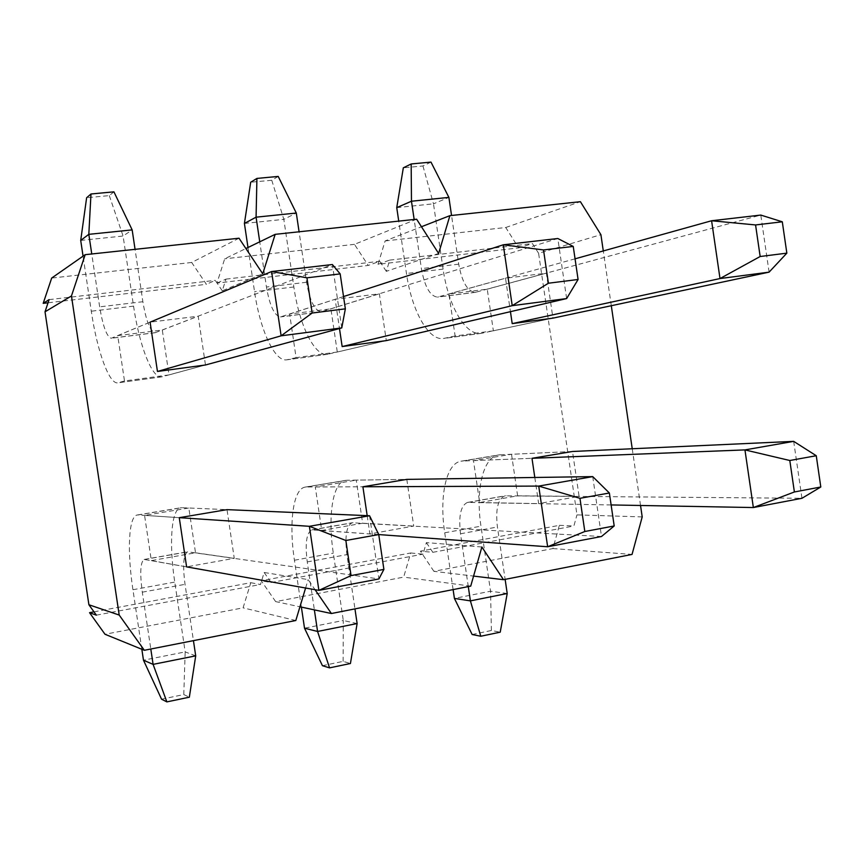 <?xml version="1.0" encoding="UTF-8"?>
<svg xmlns="http://www.w3.org/2000/svg" width="864" height="864" viewBox="0 0 864 864"><rect width="100%" height="100%" fill="white"/><g stroke="black" fill="none" stroke-linecap="round" stroke-linejoin="round"><path stroke-width="0.65" stroke-dasharray="4.32 3.24" d="M93.992 611.852L250.787 582.703L243.086 607.846L105.008 634.262M275.659 601.614L261.22 580.759L410.713 552.971L403.661 577.12L275.659 601.614L299.948 606.798M433.901 571.331L420.401 551.167L559.375 525.334L552.906 548.564L433.901 571.331L473.58 576.094M385.117 240.937L505.742 227.502L518.638 247.903L378.022 264.298L385.117 240.937L421.459 226.746M416.621 219.208L354.467 244.35L368.226 265.442L216.95 283.09L224.694 258.8L245.894 248.53M354.467 244.35L224.694 258.8M239.026 238.216L191.678 262.472L206.399 284.321L48.038 302.789M191.678 262.472L51.678 278.057M642.2 516.91L576.968 514.879L538.596 253.303L600.912 234.684M640.537 505.483L632.232 448.751M611.302 305.716L603.288 250.949M250.787 582.703L260.474 584.507L264.146 572.486L308.124 579.604L315.047 589.691M305.597 588.017L308.124 579.604M295.812 620.514L243.086 607.846M264.146 572.486L271.08 582.53L261.22 580.759M410.713 552.971L423.014 554.159L426.373 542.614L481.874 546.998M470.718 586.127L403.661 577.12M426.373 542.614L432.842 552.323L420.401 551.167M559.375 525.334L573.89 525.982L576.968 514.879M552.906 548.564L632.048 554.418M216.95 283.09L225.979 279.115L222.264 290.801L262.742 273.823M222.264 290.801L215.244 280.357L206.399 284.321M378.022 264.298L389.707 260.118L386.316 271.35L438.631 253.465M386.316 271.35L379.75 261.274L368.226 265.442M538.596 253.303L532.451 243.572L518.638 247.903M505.742 227.502L580.403 201.69M493.366 330.815L455.112 336.01L448.924 293.998L487.242 289.181L493.366 330.815L552.938 318.136L546.35 273.175L505.526 278.219L510.44 311.666M337.295 352.037L296.093 357.631L289.634 314.032L330.901 308.837L337.295 352.037L386.305 340.61L379.393 293.814L335.156 299.279L339.476 328.525M168.998 374.911L124.492 380.97L117.72 335.642L162.302 330.037L168.998 374.911L205.47 364.986L198.212 316.202L150.098 322.153L111.229 338.267C106.78 336.83 102.924 326.365 99.662 306.85L91.757 253.973M534.805 477.468L538.65 503.615L579.085 496.357L572.508 451.483L511.52 454.28L517.633 495.817L479.65 502.535L473.472 460.609L511.52 454.28M367.178 515.657L369.889 533.941L413.705 526.068L406.804 479.38L356.26 480.125L362.642 523.228L321.732 530.464L315.274 486.95L356.26 480.125M151.33 560.606L186.602 566.87L234.252 558.317L227.005 509.641L188.838 508.01L195.523 552.787L151.33 560.606L144.569 515.376L188.838 508.01M96.358 615.157L260.474 584.507M271.08 582.53L423.014 554.159M432.842 552.323L573.89 525.982M49.097 299.624L215.244 280.357M225.979 279.115L379.75 261.274M389.707 260.118L532.451 243.572M144.569 515.376L179.269 517.676L138.11 514.955L181.732 507.708L227.005 509.641M195.523 552.787L234.252 558.317M315.274 486.95L362.902 486.767L306.374 486.994L346.799 480.265L406.804 479.38M321.732 530.464L369.889 533.941M362.642 523.228L413.705 526.068M473.472 460.609L531.986 458.309L462.488 461.041L500.072 454.799L572.508 451.483M479.65 502.535L538.65 503.615M517.633 495.817L579.085 496.357M162.302 330.037L198.212 316.202M117.72 335.642L150.098 322.153M124.492 380.97L117.785 382.849C109.112 384.383 97.038 350.687 91.292 311.202L83.063 256.154M330.901 308.837L379.393 293.814M289.634 314.032L335.156 299.279M296.093 357.631L286.697 359.845C274.59 361.843 259.988 329.767 254.545 291.676L247.99 247.514M487.242 289.181L546.35 273.175M448.924 293.998L505.526 278.219M455.112 336.01L443.426 338.504C428.382 340.902 411.631 310.295 406.469 273.51L398.736 221.13M369.565 515.754L378.918 578.934L187.607 551.783C183.416 554.461 182.563 565.304 185.036 584.334L193.439 640.634M186.602 566.87L144.126 559.451C140.368 562.064 139.763 572.972 142.301 592.175L150.8 649.015M161.557 699.192L183.784 694.57L189.346 697.194M195.707 655.852L185.177 651.91L174.755 582.088C168.858 543.683 171.234 509.112 180.706 507.773L181.732 507.708M183.784 694.57L185.177 651.91L143.478 660.204M141.836 649.274L132.937 589.723C126.997 550.962 128.617 516.197 137.182 515.009L138.11 514.955M592.726 476.615L601.506 536.501L352.156 522.763C346.432 525.647 344.682 536.263 346.918 554.623L354.953 608.882M378.745 534.578L311.85 529.88C306.493 532.699 304.96 543.38 307.249 561.902L314.366 609.876M322.445 665.69L343.105 661.381L350.428 663.509M357.124 623.549L343.289 620.492L333.31 553.133C327.596 516.089 332.737 482.274 345.438 480.406L346.799 480.265M343.105 661.381L343.289 620.492L304.517 628.193M301.385 607.111L294.43 560.228C288.673 522.86 293.155 488.851 305.089 487.112L306.374 486.994M80.708 240.419L123.098 236.023L133.564 306.148C139.234 345.265 151.978 378.54 161.568 376.888L205.47 364.986M341.766 327.91L332.381 264.535L155.099 332.737C150.217 331.376 146.146 321.041 142.873 301.72L135.065 249.34M113.918 191.84L109.296 195.61L86.627 197.748M109.296 195.61L123.098 236.023L132.16 229.889M244.415 223.43L283.824 219.348L293.846 286.978C299.214 324.724 314.388 356.422 327.283 354.326L386.305 340.61M343.537 296.557L280.476 316.926C274.396 315.77 269.719 305.802 266.447 287.032L259.74 241.823M566.633 298.566L557.82 238.507L321.138 311.796C314.69 310.705 309.83 300.866 306.558 282.258L299.084 231.79M278.219 176.429L271.76 180.252L250.69 182.239M271.76 180.252L283.824 219.348L296.298 213.041M793.681 441.364L801.954 498.28L504.954 495.828C497.912 498.863 495.396 509.252 497.416 526.997L505.127 579.366M611.118 504.943L467.5 502.427C460.76 505.429 458.428 515.884 460.501 533.779L468.288 586.602M472.144 634.511L491.4 630.493L500.224 632.178M507.211 593.514L490.547 591.224L480.967 526.165C475.427 490.396 482.954 457.304 498.409 454.982L500.072 454.799M491.4 630.493L490.547 591.224L454.41 598.406M453.103 589.594L444.722 532.786C439.15 496.703 446.105 463.439 460.901 461.214L462.488 461.041M396.749 207.63L433.48 203.818L443.102 269.125C448.189 305.597 465.437 335.858 481.14 333.374L552.938 318.136M575.057 258.822L437.497 297.119C430.045 296.212 424.678 286.708 421.394 268.607L414.158 219.478M769.09 272.149L760.795 215.071L475.297 292.356C467.521 291.503 461.992 282.107 458.719 264.168L451.548 215.471M430.985 162.108L422.95 165.964L403.326 167.821M422.95 165.964L433.48 203.818L448.891 197.392M144.752 559.44L188.298 551.761M142.301 592.175L185.036 584.334M132.937 589.723L174.755 582.088M312.725 529.816L353.084 522.698M307.249 561.902L346.918 554.623M294.43 560.228L333.31 553.133M162.205 376.769L118.357 382.73M155.617 332.608L111.694 338.148M142.873 301.72L99.662 306.85M133.564 306.148L91.292 311.202M328.126 354.175L287.485 359.705M321.829 311.656L281.124 316.786M306.558 282.258L266.447 287.032M293.846 286.978L254.545 291.676M468.58 502.34L506.088 495.72M460.501 533.779L497.416 526.997M444.722 532.786L480.967 526.165M482.177 333.191L444.409 338.342M476.14 292.194L438.307 296.968M458.719 264.168L421.394 268.607M443.102 269.125L406.469 273.51M144.126 559.451L187.607 551.783M137.182 515.009L180.706 507.773M311.85 529.88L352.156 522.763M305.089 487.112L345.438 480.406M155.099 332.737L111.229 338.267M161.568 376.888L117.785 382.849M321.138 311.796L280.476 316.926M327.283 354.326L286.697 359.845M467.5 502.427L504.954 495.828M460.901 461.214L498.409 454.982M475.297 292.356L437.497 297.119M481.14 333.374L443.426 338.504"/><path stroke-width="1.3" d="M48.038 302.789L43.2 303.35L49.097 299.624L45.025 311.807L88.906 604.757L119.2 615.06L144.331 650.29L105.008 634.262L89.543 612.684L93.992 611.852M43.2 303.35L51.678 278.057L85.18 254.675L71.453 295.963L45.025 311.807M473.58 576.094L503.496 579.69L632.048 554.418L642.2 516.91L640.537 505.483M632.232 448.751L611.302 305.716M603.288 250.949L600.912 234.684L580.403 201.69L449.896 215.654L438.631 253.465L416.621 219.208L275.162 234.349L262.742 273.823L239.026 238.216L85.18 254.675M119.2 615.06L71.453 295.963M88.906 604.757L96.358 615.157L89.543 612.684M144.331 650.29L295.812 620.514L305.597 588.017M299.948 606.798L331.398 613.516L470.718 586.127L481.874 546.998L503.496 579.69M315.047 589.691L331.398 613.516M245.894 248.53L275.162 234.349M421.459 226.746L449.896 215.654M510.44 311.666L512.201 323.633L552.938 318.136L769.09 272.149L720.004 278.554L711.59 220.752L575.057 258.822M339.476 328.525L342.155 346.561L386.305 340.61L566.633 298.566L512.222 305.662L503.28 244.804L343.537 296.557M157.453 371.466L205.47 364.986L341.766 327.91L281.124 335.815L271.588 271.544L150.098 322.153L157.453 371.466L281.124 335.815L312.152 313.027L345.352 308.837L340.178 273.899L306.936 277.808L312.152 313.027M531.986 458.309L744.952 449.906L793.681 441.364L572.508 451.483L531.986 458.309L534.805 477.468M362.902 486.767L538.726 486.086L592.726 476.615L406.804 479.38L362.902 486.767L367.178 515.657M227.005 509.641L179.269 517.676L186.602 566.87L318.892 590.371L309.388 526.306L369.565 515.754L227.005 509.641M179.269 517.676L309.388 526.306L345.859 540.497L351.054 575.597L383.897 569.398L378.745 534.568L345.859 540.497M383.897 569.398L378.918 578.934L318.892 590.371L351.054 575.597M150.8 649.015L153.101 664.373L195.707 655.852L189.346 697.194L166.86 701.892L161.557 699.192L143.478 660.204L141.836 649.274M193.439 640.634L195.707 655.852M143.478 660.204L153.101 664.373L166.86 701.892M378.745 534.568L369.565 515.754M614.196 525.96L609.368 493.009L579.96 498.312L584.82 531.5L614.196 525.96L601.506 536.501L547.646 546.761L378.745 534.578M314.366 609.876L317.574 631.465L357.124 623.549L350.428 663.509L329.54 667.872L322.445 665.69L304.517 628.193L301.385 607.111M354.953 608.882L357.124 623.549M304.517 628.193L317.574 631.465L329.54 667.872M584.82 531.5L547.646 546.761L538.726 486.086L579.96 498.312M609.368 493.009L592.726 476.615M306.936 277.808L271.588 271.544L332.381 264.535L340.178 273.899M135.065 249.34L132.16 229.889L88.819 234.338L80.708 240.419L83.063 256.154M91.757 253.973L88.819 234.338L90.979 193.99L113.918 191.84L132.16 229.889M80.708 240.419L86.627 197.748L90.979 193.99M345.352 308.837L341.766 327.91M342.155 346.561L512.222 305.662L548.402 283.219L578.081 279.482L573.242 246.434L543.521 249.934L548.402 283.219M543.521 249.934L503.28 244.804L557.82 238.507L573.242 246.434M299.084 231.79L296.298 213.041L256.079 217.177L244.415 223.43L247.99 247.514M259.74 241.823L256.079 217.177L256.921 178.427L278.219 176.429L296.298 213.041M244.415 223.43L250.69 182.239L256.921 178.427M578.081 279.482L566.633 298.566M820.8 486.994L816.264 455.728L789.804 460.501L794.383 491.972L820.8 486.994L801.954 498.28L753.354 507.546L611.118 504.943M468.288 586.602L470.394 600.88L507.211 593.514L500.224 632.178L480.784 636.239L472.144 634.511L454.41 598.406L453.103 589.594M505.127 579.366L507.211 593.514M454.41 598.406L470.394 600.88L480.784 636.239M794.383 491.972L753.354 507.546L744.952 449.906L789.804 460.501M816.264 455.728L793.681 441.364M512.201 323.633L720.004 278.554L760.158 256.511L786.845 253.152L782.298 221.8L755.568 224.942L760.158 256.511M755.568 224.942L711.59 220.752L760.795 215.071L782.298 221.8M451.548 215.471L448.891 197.392L411.469 201.226L396.749 207.63L398.736 221.13M414.158 219.478L411.469 201.226L411.167 163.966L430.985 162.108L448.891 197.392M396.749 207.63L403.326 167.821L411.167 163.966M786.845 253.152L769.09 272.149"/></g></svg>
